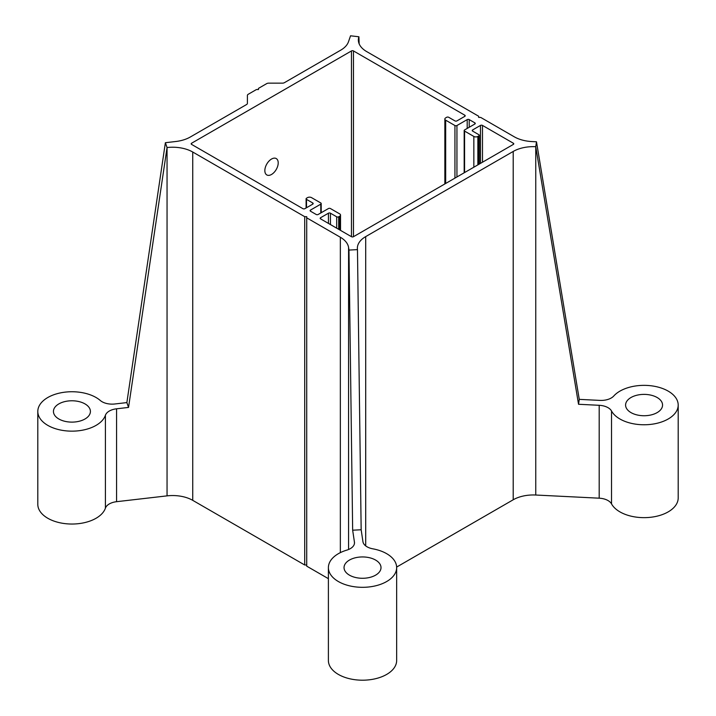 <?xml version="1.0" encoding="UTF-8"?>
<svg xmlns="http://www.w3.org/2000/svg" width="716" height="716" viewBox="0 0 716 716"><rect width="100%" height="100%" fill="white"/><g stroke="black" fill="none" stroke-linecap="round" stroke-linejoin="round"><path stroke-width="1.07" d="M270.523 159.704A9.451 5.459 -60 0 1 276.251 158.567A9.451 5.459 -60 0 1 278.211 162.89A9.451 5.459 -60 0 1 274.085 172.404A9.451 5.459 -60 0 1 266.8 174.937A9.451 5.459 -60 0 1 265.18 168.009A9.451 5.459 -60 0 1 270.523 159.704M165.378 142.708L167.052 147.541L128.54 407.422L116.574 408.8A14.222 8.207 0 0 0 105.413 415.262A34.126 19.708 180 0 1 68.611 431.059A34.126 19.708 180 0 1 37.805 411.449A34.126 19.708 180 0 1 62.015 392.592A34.126 19.708 180 0 1 100.294 400.486A14.222 8.207 0 0 0 114.9 403.976L126.866 402.589L165.378 142.708L175.76 141.508A28.443 16.423 0 0 0 190.295 137.016L246.564 104.536A2.846 1.638 0 0 0 247.396 103.373L247.396 95.443A2.846 1.638 180 0 1 248.228 94.279L256.444 89.536L258.458 89.536L258.458 88.381L266.674 83.638A2.846 1.638 180 0 1 268.679 83.154L282.417 83.154A2.846 1.638 0 0 0 284.422 82.671L340.691 50.183A28.443 16.423 0 0 0 348.468 41.797L350.545 35.8L358.913 36.767A28.443 16.423 0 0 0 358.358 39.989A28.443 16.423 0 0 0 366.69 51.597L478.664 116.243L478.664 117.406L480.678 117.406L514.312 136.828A28.443 16.423 0 0 0 531.979 141.571L536.49 141.795L579.262 399.367L599.927 400.396A14.222 8.207 0 0 0 613.773 395.993A34.126 19.708 180 0 1 652.151 385.915A34.126 19.708 180 0 1 678.195 405.059A34.126 19.708 180 0 1 649.278 424.534A34.126 19.708 180 0 1 611.527 411.002A14.222 8.207 0 0 0 599.194 405.301L578.537 404.272L579.262 399.367M657.145 397.514A18.491 10.677 0 0 0 636.998 395.196A18.491 10.677 0 0 0 625.587 405.059A18.491 10.677 0 0 0 644.069 415.736A18.491 10.677 0 0 0 662.56 405.059A18.491 10.677 0 0 0 657.145 397.514M578.537 404.272L535.756 146.708L536.49 141.795M678.195 405.059L678.195 497.951A34.126 19.708 180 0 1 649.278 517.417A34.126 19.708 180 0 1 611.527 503.894A14.222 8.207 0 0 0 599.194 498.184L535.756 495.025A28.443 16.423 0 0 0 513.202 499.777L396.637 567.072M361.159 529.768L362.94 541.699A14.222 8.207 0 0 0 372.821 548.823A34.126 19.708 180 0 1 396.655 567.609A34.126 19.708 180 0 1 362.529 587.317A34.126 19.708 180 0 1 328.393 567.609A34.126 19.708 180 0 1 346.812 550.121A14.222 8.207 0 0 0 354.492 542.826A14.222 8.207 0 0 0 354.438 542.119L352.657 530.198L348.969 250.063L357.472 249.633L361.159 529.768L352.657 530.198M349.453 575.154A18.491 10.677 0 0 0 369.599 577.472A18.491 10.677 0 0 0 381.01 567.609A18.491 10.677 0 0 0 362.529 556.941A18.491 10.677 0 0 0 344.038 567.609A18.491 10.677 0 0 0 349.453 575.154M396.655 567.609L396.655 660.492A34.126 19.708 180 0 1 362.529 680.2A34.126 19.708 180 0 1 328.393 660.492L328.393 567.609M348.969 250.063L348.576 247.459A28.443 16.423 0 0 0 340.351 237.256L306.716 217.834L306.716 216.679L304.712 216.679L192.738 152.025A28.443 16.423 0 0 0 167.052 147.541L167.052 495.866L116.574 501.692A14.222 8.207 0 0 0 105.413 508.154A34.126 19.708 180 0 1 68.611 523.942A34.126 19.708 180 0 1 37.805 504.332L37.805 411.449M128.54 407.422L126.866 402.589M84.998 403.905A18.491 10.677 0 0 0 64.852 401.587A18.491 10.677 0 0 0 53.44 411.449A18.491 10.677 0 0 0 71.931 422.118A18.491 10.677 0 0 0 90.413 411.449A18.491 10.677 0 0 0 84.998 403.905M535.756 495.025L535.756 146.708A28.443 16.423 0 0 0 513.202 151.452L365.697 236.611A28.443 16.423 0 0 0 357.365 248.228A28.443 16.423 0 0 0 357.472 249.633M191.584 144.399A1.423 0.823 180 0 1 191.172 143.818A1.423 0.823 180 0 1 191.584 143.236L351.466 50.934A1.423 0.823 180 0 1 353.471 50.934L464.782 115.195A1.423 0.823 180 0 1 465.203 115.777A1.423 0.823 180 0 1 464.782 116.359L456.942 120.888A1.423 0.823 180 0 1 454.937 120.888L448.699 117.29A1.423 0.823 0 0 0 446.686 117.29L445.683 117.871A2.846 1.638 0 0 0 444.851 119.026A2.846 1.638 0 0 0 445.683 120.19L454.937 125.533A1.423 0.823 0 0 0 456.942 125.533L467.199 119.608A1.423 0.823 180 0 1 469.213 119.608L474.842 122.857A1.423 0.823 180 0 1 475.263 123.438A1.423 0.823 180 0 1 474.842 124.02L464.586 129.945A1.423 0.823 0 0 0 464.174 130.527A1.423 0.823 0 0 0 464.586 131.1L473.84 136.443A2.846 1.638 0 0 0 477.858 136.443L478.87 135.861A1.423 0.823 0 0 0 479.281 135.279A1.423 0.823 0 0 0 478.87 134.706L472.632 131.1A1.423 0.823 180 0 1 472.22 130.527A1.423 0.823 180 0 1 472.632 129.945L480.472 125.416A1.423 0.823 180 0 1 482.486 125.416L513.354 143.236A1.423 0.823 180 0 1 513.766 143.818A1.423 0.823 180 0 1 513.354 144.399L353.471 236.701A1.423 0.823 180 0 1 351.466 236.701L320.598 218.881A1.423 0.823 180 0 1 320.177 218.299A1.423 0.823 180 0 1 320.598 217.718L328.438 213.198A1.423 0.823 180 0 1 330.443 213.198L336.681 216.796A1.423 0.823 0 0 0 338.695 216.796L339.697 216.214A2.846 1.638 0 0 0 340.53 215.051A2.846 1.638 0 0 0 339.697 213.887L330.443 208.553A1.423 0.823 0 0 0 328.438 208.553L318.181 214.469A1.423 0.823 180 0 1 316.168 214.469L310.538 211.22A1.423 0.823 180 0 1 310.118 210.638A1.423 0.823 180 0 1 310.538 210.056L320.795 204.141A1.423 0.823 0 0 0 321.207 203.559A1.423 0.823 0 0 0 320.795 202.977L311.541 197.634A2.846 1.638 0 0 0 307.522 197.634L306.511 198.216A1.423 0.823 0 0 0 306.099 198.797A1.423 0.823 0 0 0 306.511 199.379L312.749 202.977A1.423 0.823 180 0 1 313.169 203.559A1.423 0.823 180 0 1 312.749 204.141L304.909 208.66A1.423 0.823 180 0 1 302.895 208.66L191.584 144.399L191.584 143.236M359.146 43.819L358.913 36.767L358.913 43.211M328.393 578.671L306.716 566.159L306.716 217.834M306.716 564.996L304.712 564.996L304.712 216.679M304.712 564.996L192.738 500.35A28.443 16.423 0 0 0 167.052 495.866M611.527 503.894L611.527 411.002M599.194 498.184L599.194 405.301M354.438 543.534L354.438 542.119M348.576 549.494L348.576 247.459M116.574 501.692L116.574 408.8M351.466 236.701L351.466 50.934M353.471 236.701L353.471 50.934M464.782 116.359L464.782 115.195M445.683 183.466L445.683 120.19M454.937 178.123L454.937 125.533M456.942 176.968L456.942 125.533M467.199 128.433L467.199 119.608M469.213 127.269L469.213 119.608M474.842 124.02L474.842 122.857M464.586 172.556L464.586 131.1M473.84 167.213L473.84 136.443M477.858 164.886L477.858 136.443M478.87 164.313L478.87 135.861M472.632 131.1L472.632 129.945M480.472 163.382L480.472 125.416M482.486 162.219L482.486 125.416M513.354 144.399L513.354 143.236M320.598 218.881L320.598 217.718M328.438 223.41L328.438 213.198M330.443 224.564L330.443 213.198M336.681 228.171L336.681 216.796M338.695 229.326L338.695 216.796M339.697 229.908L339.697 216.214M310.538 211.22L310.538 210.056M320.795 212.965L320.795 204.141M306.511 207.738L306.511 199.379M312.749 204.141L312.749 202.977M340.351 552.627L340.351 237.256M192.738 500.35L192.738 152.025M105.413 508.154L105.413 415.262M513.202 499.777L513.202 151.452M365.697 545.896L365.697 236.611M444.851 183.949L444.851 119.026M464.174 172.798L464.174 130.527M479.281 164.071L479.281 135.279M340.53 230.391L340.53 215.051M321.207 212.724L321.207 203.559M306.099 207.98L306.099 198.797"/></g></svg>
